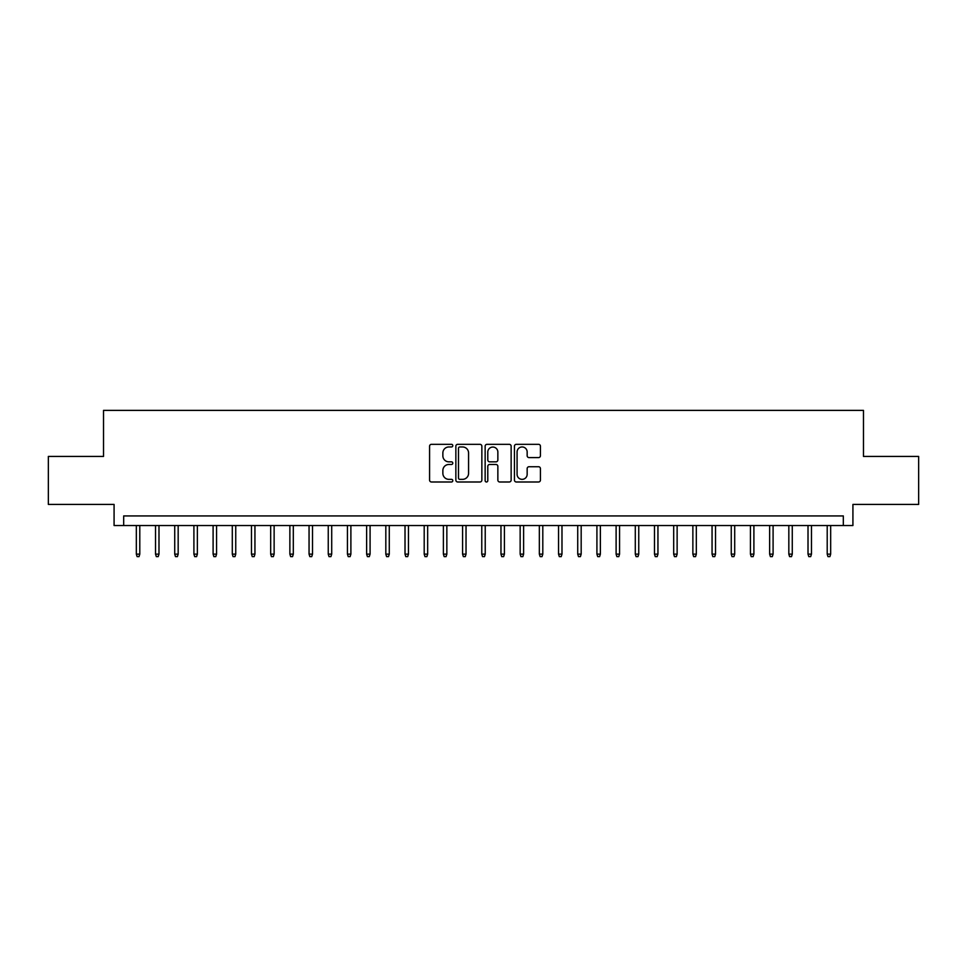 <?xml version="1.0" encoding="UTF-8"?>
<svg xmlns="http://www.w3.org/2000/svg" width="967" height="967" viewBox="0 0 967 967"><rect width="100%" height="100%" fill="white"/><g stroke="black" fill="none" stroke-linecap="round" stroke-linejoin="round"><path stroke-width="1.45" d="M452.798 445.642A1.318 1.318 0 0 0 451.48 444.324L431.463 444.324A1.886 1.886 0 0 0 429.578 446.21L429.578 480.115A1.886 1.886 0 0 0 431.463 481.989L451.48 481.989A1.318 1.318 0 0 0 452.798 480.672A1.318 1.318 0 0 0 451.48 479.354L448.881 479.354A6.032 6.032 0 0 1 442.862 473.334L442.862 470.506A6.032 6.032 0 0 1 448.881 464.474L451.48 464.474A1.318 1.318 0 0 0 452.798 463.157A1.318 1.318 0 0 0 451.48 461.839L448.881 461.839A6.032 6.032 0 0 1 442.862 455.808L442.862 452.991A6.032 6.032 0 0 1 448.881 446.959L451.48 446.959A1.318 1.318 0 0 0 452.798 445.642M538.546 457.596A1.886 1.886 0 0 0 540.432 455.723L540.432 446.21A1.886 1.886 0 0 0 538.546 444.324L516.318 444.324A1.886 1.886 0 0 0 514.444 446.21L514.444 480.115A1.886 1.886 0 0 0 516.318 481.989L538.546 481.989A1.886 1.886 0 0 0 540.432 480.115L540.432 468.62A1.886 1.886 0 0 0 538.546 466.735L529.034 466.735A1.886 1.886 0 0 0 527.16 468.62L527.16 474.313A5.04 5.04 0 0 1 522.12 479.354A5.04 5.04 0 0 1 517.079 474.313L517.079 452A5.04 5.04 0 0 1 522.12 446.959A5.04 5.04 0 0 1 527.16 452L527.16 455.723A1.886 1.886 0 0 0 529.034 457.596L538.546 457.596M843.321 525.528L852.918 525.528L852.918 504.423L918.65 504.423L918.65 456.436L863.483 456.436L863.483 410.383L103.517 410.383L103.517 456.436L48.35 456.436L48.35 504.423L114.082 504.423L114.082 525.528L843.321 525.528L843.321 515.931L123.679 515.931L123.679 525.528M481.856 446.21A1.886 1.886 0 0 0 479.97 444.324L457.742 444.324A1.886 1.886 0 0 0 455.856 446.21L455.856 480.115A1.886 1.886 0 0 0 457.742 481.989L479.97 481.989A1.886 1.886 0 0 0 481.856 480.115L481.856 446.21M487.03 444.324L509.258 444.324A1.886 1.886 0 0 1 511.144 446.21L511.144 480.115A1.886 1.886 0 0 1 509.258 481.989L499.746 481.989A1.886 1.886 0 0 1 497.86 480.115L497.86 466.36A1.886 1.886 0 0 0 495.974 464.474L489.665 464.474A1.886 1.886 0 0 0 487.791 466.36L487.791 480.672A1.318 1.318 0 0 1 486.461 481.989A1.318 1.318 0 0 1 485.144 480.672L485.144 446.21A1.886 1.886 0 0 1 487.03 444.324M459.808 446.959A1.318 1.318 0 0 0 458.491 448.277L458.491 478.036A1.318 1.318 0 0 0 459.808 479.354L462.54 479.354A6.032 6.032 0 0 0 468.572 473.334L468.572 452.991A6.032 6.032 0 0 0 462.54 446.959L459.808 446.959M497.86 452.097A5.04 5.04 0 0 0 492.819 447.056A5.04 5.04 0 0 0 487.791 452.097L487.791 459.954A1.886 1.886 0 0 0 489.665 461.839L495.974 461.839A1.886 1.886 0 0 0 497.86 459.954L497.86 452.097M139.792 554.127L139.03 556.617L137.109 556.617L136.335 554.127L139.792 554.127L139.792 525.528M136.335 554.127L136.335 525.528M158.987 554.127L158.213 556.617L156.303 556.617L155.53 554.127L158.987 554.127L158.987 525.528M155.53 554.127L155.53 525.528M178.17 554.127L177.408 556.617L175.486 556.617L174.725 554.127L178.17 554.127L178.17 525.528M174.725 554.127L174.725 525.528M197.365 554.127L196.603 556.617L194.681 556.617L193.908 554.127L197.365 554.127L197.365 525.528M193.908 554.127L193.908 525.528M216.56 554.127L215.786 556.617L213.864 556.617L213.103 554.127L216.56 554.127L216.56 525.528M213.103 554.127L213.103 525.528M235.743 554.127L234.981 556.617L233.059 556.617L232.298 554.127L235.743 554.127L235.743 525.528M232.298 554.127L232.298 525.528M254.937 554.127L254.176 556.617L252.254 556.617L251.48 554.127L254.937 554.127L254.937 525.528M251.48 554.127L251.48 525.528M274.132 554.127L273.359 556.617L271.437 556.617L270.675 554.127L274.132 554.127L274.132 525.528M270.675 554.127L270.675 525.528M293.315 554.127L292.554 556.617L290.632 556.617L289.87 554.127L293.315 554.127L293.315 525.528M289.87 554.127L289.87 525.528M312.51 554.127L311.749 556.617L309.827 556.617L309.053 554.127L312.51 554.127L312.51 525.528M309.053 554.127L309.053 525.528M331.705 554.127L330.932 556.617L329.01 556.617L328.248 554.127L331.705 554.127L331.705 525.528M328.248 554.127L328.248 525.528M350.888 554.127L350.127 556.617L348.205 556.617L347.443 554.127L350.888 554.127L350.888 525.528M347.443 554.127L347.443 525.528M370.083 554.127L369.309 556.617L367.4 556.617L366.626 554.127L370.083 554.127L370.083 525.528M366.626 554.127L366.626 525.528M389.278 554.127L388.504 556.617L386.582 556.617L385.821 554.127L389.278 554.127L389.278 525.528M385.821 554.127L385.821 525.528M408.461 554.127L407.699 556.617L405.777 556.617L405.016 554.127L408.461 554.127L408.461 525.528M405.016 554.127L405.016 525.528M427.656 554.127L426.882 556.617L424.972 556.617L424.199 554.127L427.656 554.127L427.656 525.528M424.199 554.127L424.199 525.528M446.851 554.127L446.077 556.617L444.155 556.617L443.394 554.127L446.851 554.127L446.851 525.528M443.394 554.127L443.394 525.528M466.034 554.127L465.272 556.617L463.35 556.617L462.577 554.127L466.034 554.127L466.034 525.528M462.577 554.127L462.577 525.528M485.229 554.127L484.455 556.617L482.545 556.617L481.771 554.127L485.229 554.127L485.229 525.528M481.771 554.127L481.771 525.528M504.423 554.127L503.65 556.617L501.728 556.617L500.966 554.127L504.423 554.127L504.423 525.528M500.966 554.127L500.966 525.528M523.606 554.127L522.845 556.617L520.923 556.617L520.149 554.127L523.606 554.127L523.606 525.528M520.149 554.127L520.149 525.528M542.801 554.127L542.028 556.617L540.118 556.617L539.344 554.127L542.801 554.127L542.801 525.528M539.344 554.127L539.344 525.528M561.984 554.127L561.223 556.617L559.301 556.617L558.539 554.127L561.984 554.127L561.984 525.528M558.539 554.127L558.539 525.528M581.179 554.127L580.418 556.617L578.496 556.617L577.722 554.127L581.179 554.127L581.179 525.528M577.722 554.127L577.722 525.528M600.374 554.127L599.6 556.617L597.691 556.617L596.917 554.127L600.374 554.127L600.374 525.528M596.917 554.127L596.917 525.528M619.557 554.127L618.795 556.617L616.873 556.617L616.112 554.127L619.557 554.127L619.557 525.528M616.112 554.127L616.112 525.528M638.752 554.127L637.99 556.617L636.068 556.617L635.295 554.127L638.752 554.127L638.752 525.528M635.295 554.127L635.295 525.528M657.947 554.127L657.173 556.617L655.251 556.617L654.49 554.127L657.947 554.127L657.947 525.528M654.49 554.127L654.49 525.528M677.13 554.127L676.368 556.617L674.446 556.617L673.685 554.127L677.13 554.127L677.13 525.528M673.685 554.127L673.685 525.528M696.325 554.127L695.563 556.617L693.641 556.617L692.868 554.127L696.325 554.127L696.325 525.528M692.868 554.127L692.868 525.528M715.52 554.127L714.746 556.617L712.824 556.617L712.063 554.127L715.52 554.127L715.52 525.528M712.063 554.127L712.063 525.528M734.702 554.127L733.941 556.617L732.019 556.617L731.257 554.127L734.702 554.127L734.702 525.528M731.257 554.127L731.257 525.528M753.897 554.127L753.136 556.617L751.214 556.617L750.44 554.127L753.897 554.127L753.897 525.528M750.44 554.127L750.44 525.528M773.092 554.127L772.319 556.617L770.397 556.617L769.635 554.127L773.092 554.127L773.092 525.528M769.635 554.127L769.635 525.528M792.275 554.127L791.514 556.617L789.592 556.617L788.83 554.127L792.275 554.127L792.275 525.528M788.83 554.127L788.83 525.528M811.47 554.127L810.697 556.617L808.787 556.617L808.013 554.127L811.47 554.127L811.47 525.528M808.013 554.127L808.013 525.528M830.665 554.127L829.891 556.617L827.97 556.617L827.208 554.127L830.665 554.127L830.665 525.528M827.208 554.127L827.208 525.528"/></g></svg>
